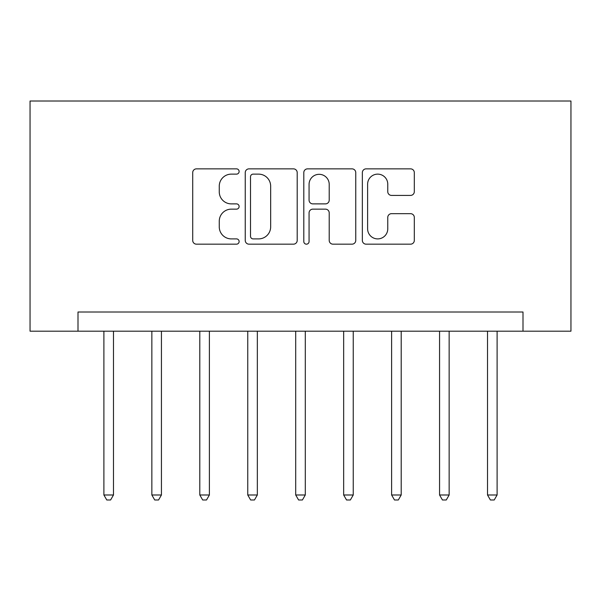 <?xml version="1.0" encoding="UTF-8"?>
<svg xmlns="http://www.w3.org/2000/svg" width="601" height="601" viewBox="0 0 601 601"><rect width="100%" height="100%" fill="white"/><g stroke="black" fill="none" stroke-linecap="round" stroke-linejoin="round"><path stroke-width="0.9" d="M239.123 171.495A2.637 2.637 0 0 0 236.486 168.858L196.482 168.858A3.764 3.764 0 0 0 192.711 172.622L192.711 240.4A3.764 3.764 0 0 0 196.482 244.171L236.486 244.171A2.637 2.637 0 0 0 239.123 241.534A2.637 2.637 0 0 0 236.486 238.897L231.31 238.897A12.05 12.05 0 0 1 219.26 226.847L219.26 221.198A12.05 12.05 0 0 1 231.31 209.148L236.486 209.148A2.637 2.637 0 0 0 239.123 206.511A2.637 2.637 0 0 0 236.486 203.882L231.31 203.882A12.05 12.05 0 0 1 219.26 191.832L219.26 186.182A12.05 12.05 0 0 1 231.31 174.132L236.486 174.132A2.637 2.637 0 0 0 239.123 171.495M410.543 195.408A3.764 3.764 0 0 0 414.314 191.644L414.314 172.622A3.764 3.764 0 0 0 410.543 168.858L366.114 168.858A3.764 3.764 0 0 0 362.35 172.622L362.35 240.4A3.764 3.764 0 0 0 366.114 244.171L410.543 244.171A3.764 3.764 0 0 0 414.314 240.4L414.314 217.434A3.764 3.764 0 0 0 410.543 213.671L391.529 213.671A3.764 3.764 0 0 0 387.765 217.434L387.765 228.823A10.074 10.074 0 0 1 377.691 238.897A10.074 10.074 0 0 1 367.617 228.823L367.617 184.206A10.074 10.074 0 0 1 377.691 174.132A10.074 10.074 0 0 1 387.765 184.206L387.765 191.644A3.764 3.764 0 0 0 391.529 195.408L410.543 195.408M522.998 331.189L570.95 331.189L570.95 101.021L30.05 101.021L30.05 331.189L522.998 331.189L522.998 312.009L78.002 312.009L78.002 331.189M297.202 172.622A3.764 3.764 0 0 0 293.438 168.858L249.009 168.858A3.764 3.764 0 0 0 245.246 172.622L245.246 240.4A3.764 3.764 0 0 0 249.009 244.171L293.438 244.171A3.764 3.764 0 0 0 297.202 240.4L297.202 172.622M307.562 168.858L351.991 168.858A3.764 3.764 0 0 1 355.754 172.622L355.754 240.4A3.764 3.764 0 0 1 351.991 244.171L332.977 244.171A3.764 3.764 0 0 1 329.213 240.4L329.213 212.912A3.764 3.764 0 0 0 325.449 209.148L312.836 209.148A3.764 3.764 0 0 0 309.064 212.912L309.064 241.534A2.637 2.637 0 0 1 306.427 244.171A2.637 2.637 0 0 1 303.798 241.534L303.798 172.622A3.764 3.764 0 0 1 307.562 168.858M253.149 174.132A2.637 2.637 0 0 0 250.512 176.769L250.512 236.261A2.637 2.637 0 0 0 253.149 238.897L258.61 238.897A12.05 12.05 0 0 0 270.66 226.847L270.66 186.182A12.05 12.05 0 0 0 258.61 174.132L253.149 174.132M329.213 184.394A10.074 10.074 0 0 0 319.139 174.32A10.074 10.074 0 0 0 309.064 184.394L309.064 200.11A3.764 3.764 0 0 0 312.836 203.882L325.449 203.882A3.764 3.764 0 0 0 329.213 200.11L329.213 184.394M103.898 331.189L103.898 494.991L113.484 494.991L113.484 331.189M113.484 494.991L110.607 499.979L106.775 499.979L103.898 494.991M151.85 331.189L151.85 494.991L161.436 494.991L161.436 331.189M161.436 494.991L158.559 499.979L154.727 499.979L151.85 494.991M199.802 331.189L199.802 494.991L209.388 494.991L209.388 331.189M209.388 494.991L206.511 499.979L202.68 499.979L199.802 494.991M247.755 331.189L247.755 494.991L257.341 494.991L257.341 331.189M257.341 494.991L254.463 499.979L250.632 499.979L247.755 494.991M295.707 331.189L295.707 494.991L305.293 494.991L305.293 331.189M305.293 494.991L302.416 499.979L298.584 499.979L295.707 494.991M343.659 331.189L343.659 494.991L353.245 494.991L353.245 331.189M353.245 494.991L350.368 499.979L346.537 499.979L343.659 494.991M391.612 331.189L391.612 494.991L401.198 494.991L401.198 331.189M401.198 494.991L398.32 499.979L394.489 499.979L391.612 494.991M439.564 331.189L439.564 494.991L449.15 494.991L449.15 331.189M449.15 494.991L446.273 499.979L442.441 499.979L439.564 494.991M487.516 331.189L487.516 494.991L497.102 494.991L497.102 331.189M497.102 494.991L494.225 499.979L490.393 499.979L487.516 494.991"/></g></svg>
